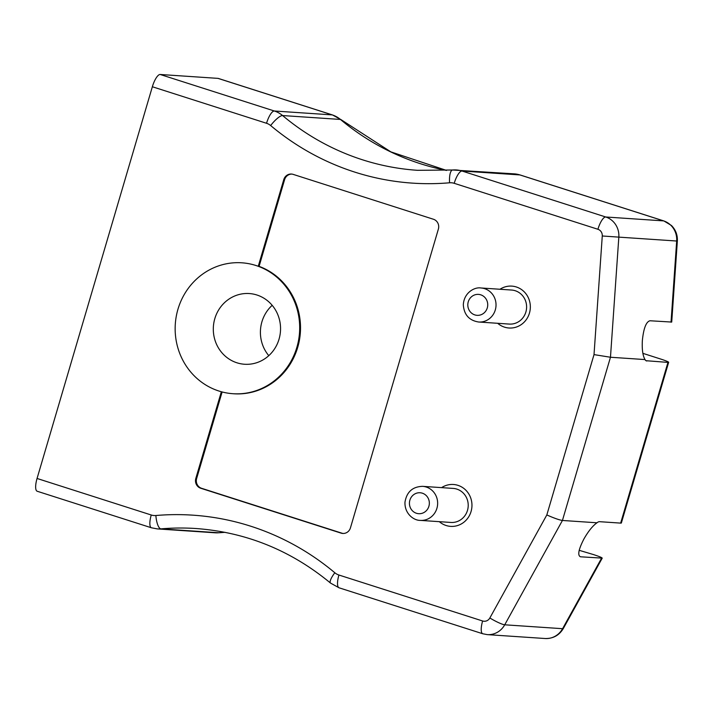 <?xml version="1.0" encoding="UTF-8"?>
<svg xmlns="http://www.w3.org/2000/svg" width="713" height="713" viewBox="0 0 713 713"><rect width="100%" height="100%" fill="white"/><g stroke="black" fill="none" stroke-linecap="round" stroke-linejoin="round"><path stroke-width="1.07" d="M563.315 628.51L602.235 558.127L580.489 556.791C577.37 555.427 578.528 549.447 583.974 538.868C588.394 531.14 592.735 525.784 596.986 522.789L562.432 520.463L504.724 624.802L562.584 628.697A13.119 1.836 28.9 0 0 563.315 628.51C559.179 635.363 553.119 638.705 545.133 638.518A19.679 18.672 -86.1 0 0 562.584 628.697L601.567 558.208C603.278 558.127 600.587 556.924 593.492 554.58L579.179 550.311M646.005 360.707L667.956 362.4A13.119 0.945 16.4 0 0 668.651 362.302A13.119 0.945 16.4 0 0 661.673 359.361L642.868 353.336M499.982 289.264A20.998 19.919 93.9 0 1 511.827 286.118A20.998 19.919 93.9 0 1 530.294 308.399A20.998 19.919 93.9 0 1 509.011 328.007A20.998 19.919 93.9 0 1 497.683 323.301A20.998 19.919 93.9 0 0 509.011 328.007A20.998 19.919 93.9 0 0 530.294 308.399A20.998 19.919 93.9 0 0 511.827 286.118A20.998 19.919 93.9 0 0 499.982 289.264M441.597 487.63A20.998 19.919 93.9 0 1 453.45 484.483A20.998 19.919 93.9 0 1 471.917 506.765A20.998 19.919 93.9 0 1 450.625 526.372A20.998 19.919 93.9 0 1 439.306 521.666A20.998 19.919 93.9 0 0 450.625 526.372A20.998 19.919 93.9 0 0 468.61 516.961A20.998 19.919 93.9 0 0 453.45 484.483A20.998 19.919 93.9 0 0 441.597 487.63M37.058 478.468L151.254 515A13.119 4.028 107.7 0 0 151.388 527.772L37.192 491.248A13.119 4.028 -72.3 0 1 37.058 478.468L152.35 86.754A13.119 4.028 -72.3 0 1 160.175 74.482L274.371 111.005A26.247 24.902 93.9 0 1 282.589 115.551A255.869 242.785 -86.1 0 0 417.524 170.318L452.603 169.997A13.119 4.1 -94.9 0 0 449.591 182.786A268.988 255.236 93.9 0 1 270.655 125.55A13.119 12.451 -86.1 0 0 266.546 123.278L152.35 86.754M195.825 478.423A7.87 7.469 -86.1 0 0 200.745 488.245L341.081 533.128A7.87 7.469 -86.1 0 0 350.44 527.878L438.379 229.069A7.87 7.469 -86.1 0 0 433.459 219.256L293.123 174.364A7.87 7.469 -86.1 0 0 283.774 179.623L258.258 266.297A65.605 62.254 93.9 0 1 298.373 341.233A65.605 62.254 93.9 0 1 233.008 393.719A65.605 62.254 93.9 0 1 221.342 391.749L195.825 478.423L196.654 478.485A7.87 7.469 -86.1 0 0 201.574 488.298L341.91 533.181A7.87 7.469 -86.1 0 0 343.185 533.467M221.342 391.749A65.605 62.254 93.9 0 1 177.956 309.237A65.605 62.254 93.9 0 1 258.258 266.297L259.086 266.35A65.605 62.254 93.9 0 1 299.202 341.286A65.605 62.254 93.9 0 1 233.837 393.781L233.008 393.719M596.986 522.789A19.679 6.052 -72.3 0 1 599.58 521.684L620.658 523.11A13.119 0.945 16.4 0 0 621.353 523.003L668.651 362.302M646.878 360.983A19.679 6.052 -72.3 0 1 646.424 360.894A19.679 6.052 -72.3 0 1 645.024 359.575L610.471 357.249L562.432 520.463C559.215 519.964 554.01 518.128 546.826 514.946L594.018 354.611L610.471 357.249L618.831 237.126L676.682 241.021A19.679 18.672 -86.1 0 0 663.589 220.887L605.738 216.993A19.679 18.672 93.9 0 1 618.831 237.126L602.271 235.985A6.56 6.221 -86.1 0 0 597.913 229.274L454.217 183.312A13.119 12.451 -86.1 0 0 449.591 182.786M645.024 359.575C642.769 355.778 641.878 349.415 642.36 340.493C643.598 328.372 646.13 321.786 649.962 320.761L671.717 322.062L677.35 241.065L676.682 241.021L671.031 322.178M446.534 170.434A255.869 242.785 93.9 0 1 340.44 119.445A26.247 24.902 -86.1 0 0 332.231 114.9L218.026 78.377L160.175 74.482M218.026 78.377A13.119 4.028 -72.3 0 1 218.33 78.43L332.525 114.962A13.119 4.028 107.7 0 0 332.231 114.9L274.371 111.005A13.119 4.028 -72.3 0 0 266.546 123.278M268.783 355.653A35.427 33.618 93.9 0 1 261.921 321.804A35.427 33.618 93.9 0 1 272.179 305.324M214.818 318.631A35.427 33.618 93.9 0 1 249.309 293.551A35.427 33.618 93.9 0 1 280.467 331.162A35.427 33.618 93.9 0 1 244.541 364.254A35.427 33.618 93.9 0 1 238.24 363.184A35.427 33.618 93.9 0 1 214.818 318.631M222.117 391.954L196.654 478.485M291.849 174.088A7.87 7.469 -86.1 0 0 284.594 179.676L259.086 266.35M511.569 290.039A17.059 16.185 93.9 0 1 526.568 308.15A17.059 16.185 93.9 0 1 509.269 324.076L478.69 322.018A17.059 16.185 93.9 0 0 495.99 306.091A17.059 16.185 93.9 0 0 480.99 287.981L511.569 290.039M422.604 486.346L453.183 488.414A17.059 16.185 93.9 0 1 465.5 514.795A17.059 16.185 93.9 0 1 450.892 522.451L420.314 520.392C413.611 520.552 404.414 513.503 404.984 502.112C406.731 491.908 412.604 486.649 422.604 486.346A17.059 16.185 93.9 0 1 434.921 512.736A17.059 16.185 93.9 0 1 420.314 520.392M151.254 515A13.119 12.451 -86.1 0 0 155.88 515.517A268.988 255.236 93.9 0 1 334.816 572.753A13.119 12.451 -86.1 0 0 338.925 575.026L482.621 620.987A6.56 6.221 -86.1 0 0 489.849 617.984L546.826 514.946M594.018 354.611L602.271 235.985M620.658 523.11L667.956 362.4M489.849 617.984A13.119 1.836 28.9 0 0 504.724 624.802A19.679 18.672 93.9 0 1 487.282 634.623L545.133 638.518M334.816 572.753A13.119 3.405 130 0 0 330.52 583.082C291.056 550.454 246.288 532.272 196.209 528.538A255.869 242.785 -86.1 0 0 160.942 528.868L218.793 532.763A13.119 4.1 85.1 0 0 218.989 532.763L215.174 532.798A26.247 24.902 -86.1 0 0 218.793 532.763A255.869 242.785 93.9 0 1 224.969 532.317M155.88 515.517A13.119 4.1 85.1 0 0 160.942 528.868A26.247 24.902 93.9 0 1 157.323 528.903L215.174 532.798M332.525 114.962L341.072 119.677A13.119 3.405 130 0 0 340.44 119.445L282.589 115.551A13.119 3.405 -50 0 0 270.655 125.55M452.8 169.988A26.247 24.902 93.9 0 1 456.418 169.961A26.247 24.902 93.9 0 1 462.042 171.031L605.738 216.993A13.119 4.028 -72.3 0 0 597.913 229.274M520.196 174.988A13.119 4.028 107.7 0 0 519.893 174.926A26.247 24.902 -86.1 0 0 514.269 173.856L520.196 174.988L663.892 220.95A13.119 4.028 107.7 0 0 663.589 220.887L519.893 174.926L462.042 171.031A13.119 4.028 -72.3 0 0 454.217 183.312M338.925 575.026A13.119 4.028 107.7 0 0 339.058 587.797L330.52 583.082M482.621 620.987A13.119 4.028 107.7 0 0 482.754 633.759L339.058 587.797M225.014 532.326L218.989 532.763A13.119 4.1 85.1 0 0 219.185 532.736M284.594 179.676L283.774 179.623M341.91 533.181L341.081 533.128M201.574 488.298L200.745 488.245M467.808 304.79A10.499 9.964 93.9 0 1 482.87 295.806A10.499 9.964 93.9 0 1 482.63 313.987A10.499 9.964 93.9 0 1 467.808 304.79M427.675 508.993A10.499 9.964 93.9 0 1 410.456 507.941A10.499 9.964 93.9 0 1 420.037 492.754A10.499 9.964 93.9 0 1 427.675 508.993M514.269 173.856L452.603 169.997M151.388 527.772L157.323 528.903M482.754 633.759L487.282 634.623M341.072 119.677L390.867 151.878L446.579 170.434M663.892 220.95L671.468 225.504C675.701 229.827 677.662 235.014 677.35 241.065M480.99 287.981C474.582 286.822 463.905 292.686 463.316 304.843C464.056 314.789 469.181 320.511 478.69 322.018"/></g></svg>
